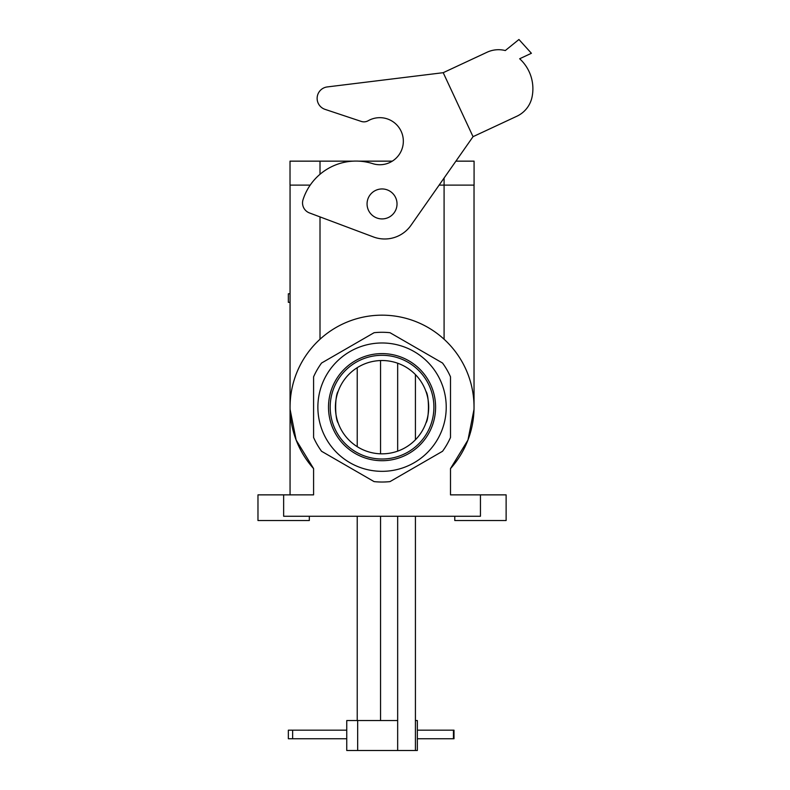 <?xml version="1.0" encoding="UTF-8"?>
<svg xmlns="http://www.w3.org/2000/svg" width="790" height="790" viewBox="0 0 790 790"><rect width="100%" height="100%" fill="white"/><g stroke="black" fill="none" stroke-linecap="round" stroke-linejoin="round"><path stroke-width="1.19" d="M435.596 407.156A53.552 53.552 0 0 1 382.044 460.708A53.552 53.552 0 0 1 328.502 407.156A53.552 53.552 0 0 1 382.044 353.604A53.552 53.552 0 0 1 435.596 407.156A53.552 53.552 0 0 1 382.044 460.708A53.552 53.552 0 0 1 328.502 407.156A53.552 53.552 0 0 1 382.044 353.604A53.552 53.552 0 0 1 435.596 407.156M330.19 407.156A51.854 51.854 0 0 0 407.976 452.068A51.854 51.854 0 0 0 407.976 362.255A51.854 51.854 0 0 0 330.19 407.156A51.854 51.854 0 0 0 407.976 452.068A51.854 51.854 0 0 0 407.976 362.255A51.854 51.854 0 0 0 330.19 407.156M428.684 407.156A46.63 46.63 0 0 1 338.189 423.025C334.812 418.759 334.812 395.553 338.189 391.297C334.812 395.553 334.812 418.759 338.189 423.025A46.63 46.63 0 0 1 373.996 361.228A46.63 46.63 0 0 1 428.684 407.156A46.63 46.63 0 0 1 338.189 423.025C334.812 418.759 334.812 395.553 338.189 391.297C334.812 395.553 334.812 418.759 338.189 423.025A46.63 46.63 0 0 1 373.996 361.228A46.63 46.63 0 0 1 428.684 407.156M425.899 391.297C429.286 395.553 429.276 418.759 425.899 423.025C429.286 418.759 429.276 395.553 425.899 391.297C429.286 395.553 429.276 418.759 425.899 423.025C429.286 418.759 429.276 395.553 425.899 391.297M313.591 468.598L296.132 440.01L290.088 409.378L296.132 440.01L313.591 468.598A91.986 91.986 0 0 1 318.182 340.954A91.986 91.986 0 0 1 445.916 340.954A91.986 91.986 0 0 1 450.498 468.598L467.966 440.01L474.01 409.378L467.966 440.01L450.498 468.598L450.498 494.866L506.123 494.866L506.123 520.531L506.123 494.866L480.448 494.866L480.448 516.255L283.64 516.255L480.448 516.255L480.448 494.866L450.498 494.866L450.498 468.598A91.986 91.986 0 0 0 445.916 340.954A91.986 91.986 0 0 0 318.182 340.954A91.986 91.986 0 0 0 313.591 468.598L313.591 494.866L313.591 468.598M444.089 185.107L474.079 185.107L474.079 161.15L455.909 161.15L474.079 161.15L474.079 185.107L444.089 185.107L444.089 178.026L444.089 185.107L439.131 185.107L444.089 185.107L444.089 339.236L444.089 185.107M290.019 185.107L310.213 185.107L290.019 185.107L290.019 161.15L353.031 161.15L290.019 161.15L290.019 185.107M358.956 161.15L392.284 161.15L358.956 161.15M390.013 481.604A74.872 74.872 0 0 1 374.085 481.604L321.56 451.278A74.872 74.872 0 0 1 313.591 437.482L313.591 376.83A74.872 74.872 0 0 1 321.56 363.035L374.085 332.709A74.872 74.872 0 0 1 390.013 332.709L442.538 363.035A74.872 74.872 0 0 1 450.498 376.83L450.498 437.482A74.872 74.872 0 0 1 442.538 451.278L390.013 481.604A74.872 74.872 0 0 1 374.085 481.604L321.56 451.278A74.872 74.872 0 0 1 313.591 437.482L313.591 376.83A74.872 74.872 0 0 1 321.56 363.035L374.085 332.709A74.872 74.872 0 0 1 390.013 332.709L442.538 363.035A74.872 74.872 0 0 1 450.498 376.83L450.498 437.482A74.872 74.872 0 0 1 442.538 451.278L390.013 481.604M382.044 471.334A64.178 64.178 0 0 1 326.468 375.072A64.178 64.178 0 0 1 437.63 375.072A64.178 64.178 0 0 1 382.044 471.334A64.178 64.178 0 0 1 326.468 375.072A64.178 64.178 0 0 1 437.63 375.072A64.178 64.178 0 0 1 382.044 471.334M397.024 203.929A14.971 14.971 0 0 1 374.559 216.904A14.971 14.971 0 0 1 374.559 190.963A14.971 14.971 0 0 1 397.024 203.929A14.971 14.971 0 0 1 374.559 216.904A14.971 14.971 0 0 1 374.559 190.963A14.971 14.971 0 0 1 397.024 203.929M474.03 407.156L474.03 185.107L474.03 407.156M454.783 520.531L506.123 520.531L454.783 520.531L454.783 516.255L454.783 520.531M283.64 494.866L313.591 494.866L283.64 494.866L283.64 516.255L283.64 494.866L257.975 494.866L283.64 494.866M290.058 494.866L290.058 185.107L290.058 494.866M257.975 520.531L309.315 520.531L309.315 516.255L309.315 520.531L257.975 520.531L257.975 494.866L257.975 520.531M327.277 86.93A11.554 11.554 0 0 0 325.026 109.356L361.257 121.423A8.562 8.562 0 0 0 368.18 120.742A23.532 23.532 0 0 1 403.206 138.724A23.532 23.532 0 0 1 372.722 163.649A55.616 55.616 0 0 0 303.044 199.663A10.695 10.695 0 0 0 309.473 212.945L373.423 236.941A32.084 32.084 0 0 0 410.988 225.308L473.042 136.67L516.857 116.239A27.275 27.275 0 0 0 532.025 97.13A40.645 40.645 0 0 0 519.662 58.756L531.403 53.276L518.941 39.5L505.294 50.55A27.275 27.275 0 0 0 487.025 52.259L443.21 72.69L327.277 86.93L443.21 72.69L473.042 136.67L516.857 116.239M325.026 109.356L361.257 121.423M290.058 293.781L288.35 293.781L288.35 302.333L290.058 302.333M415.422 516.255L415.422 750.5L397.666 750.5L397.666 516.255M397.666 451.1L397.666 363.212M415.422 439.734L415.422 374.579M397.666 720.549L346.751 720.549L346.751 750.5L397.666 750.5M415.422 750.5L417.347 750.5L417.347 720.549L415.422 720.549M292.646 730.177L292.646 738.739L288.35 738.739L288.35 730.177L346.751 730.177M417.347 730.177L454.003 730.177L454.003 738.739L417.347 738.739M292.646 738.739L346.751 738.739M357.228 720.549L357.228 516.255M357.228 446.646L357.228 367.676M320.009 174.274L320.009 161.15L320.009 174.274M320.009 339.236L320.009 216.904L320.009 339.236M357.663 720.549L357.663 750.5M453.44 730.177L453.44 738.739M380.553 720.549L380.553 516.255M380.553 453.766L380.553 360.546"/></g></svg>
